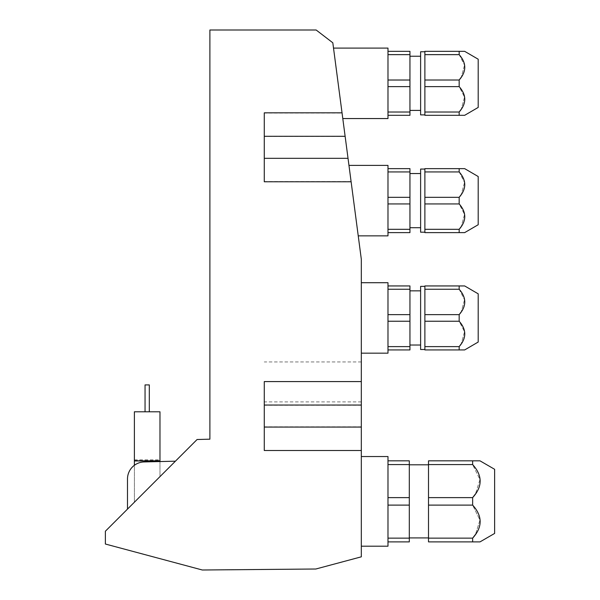 <?xml version="1.0" encoding="UTF-8"?>
<svg xmlns="http://www.w3.org/2000/svg" width="600" height="600" viewBox="0 0 600 600"><rect width="100%" height="100%" fill="white"/><g stroke="black" fill="none" stroke-linecap="round" stroke-linejoin="round"><path stroke-width="0.45" stroke-dasharray="3 2.25" d="M361.32 450.495L361.32 556.822L315.832 569.01L202.32 570L105.375 544.02L105.375 531.225L197.085 439.515L209.888 439.178L209.888 30L316.147 30L332.82 42.795L361.32 259.282L361.32 450.495L264.278 450.495L264.278 381.608L264.278 450.495M264.278 381.923L264.278 401.895L264.278 381.923M264.278 181.778L264.278 112.837M264.278 450.518L264.278 381.577M264.278 113.108L264.278 181.59L264.278 113.108L342.075 113.108M361.32 381.923L361.32 401.895L361.32 381.923M361.32 501.368L361.32 456.54L361.32 501.368M361.32 317.94L361.32 282.712L361.32 317.94M361.32 546.195L387.982 546.195L387.982 456.54L387.982 501.368L387.982 456.54L361.32 456.54M387.982 353.168L387.982 282.712L387.982 317.94L387.982 282.712L361.32 282.712M387.982 235.86L387.982 165.398L387.982 235.86L387.982 165.398L348.96 165.398M342.795 118.552L387.982 118.552L387.982 48.09L387.982 118.552L387.982 48.09L333.517 48.09M353.595 200.632L348.96 165.398L353.595 200.632M338.153 83.325L333.517 48.09L338.153 83.325M345.142 136.403L264.278 136.403M351.09 181.59L264.278 181.59M361.32 381.608L264.278 381.608M175.425 461.183L144.255 461.933L175.425 461.183L127.493 509.107L175.425 461.183L127.493 509.107L175.425 461.183L144.255 461.933A17.062 17.062 0 0 0 127.493 478.995L127.493 509.107M159.975 461.558L159.975 476.625L134.385 502.215L134.385 411.787L159.975 411.787L159.975 476.625L134.385 502.215L134.385 465.3A17.062 17.062 0 0 1 144.255 461.933A17.062 17.062 0 0 0 127.493 478.995M145.05 411.787L149.31 411.787L145.05 411.787L145.05 384.908L149.31 384.908L149.31 411.787M134.385 459.87L159.975 459.87M134.385 459.998L159.975 459.998M361.32 426.862L264.278 426.862M361.32 405.21L264.278 405.21M348.022 158.273L264.278 158.273M409.95 321.24L409.95 349.935L387.982 349.935L387.982 314.64L409.95 314.64L409.95 289.245L409.95 321.24L387.982 321.24L409.95 321.24L409.95 349.935L387.982 349.935L409.95 349.935L409.95 314.64L409.95 321.24L387.982 321.24L387.982 285.945L387.982 289.245L387.982 285.945L409.95 285.945L387.982 285.945L387.982 314.64L387.982 289.245L409.95 289.245L409.95 285.945L387.982 285.945M387.982 349.935L387.982 321.24L387.982 346.627L409.95 346.627L387.982 346.627L387.982 349.935L387.982 289.245L409.95 289.245L409.95 285.945L409.95 289.245L387.982 289.245M459.173 346.627L459.173 349.935L424.882 349.935L459.173 349.935L459.173 346.627C466.62 338.168 466.62 329.7 459.173 321.24L459.173 314.64C466.62 306.173 466.62 297.712 459.173 289.245L424.882 289.245L424.882 285.945L459.173 285.945L424.882 285.945L424.882 289.245L424.882 285.945L459.173 285.945L459.173 289.245L464.482 299.67L459.173 289.245L424.882 289.245L424.882 314.64L424.882 289.245L424.882 314.64L459.173 314.64L424.882 314.64L424.882 349.935L424.882 346.627L459.173 346.627L424.882 346.627L424.882 314.64L424.882 349.935L459.173 349.935L459.173 346.627L424.882 346.627M464.513 299.865L461.272 311.827L464.513 299.865M409.95 290.85L409.95 345.022L409.95 290.85L409.95 345.022L409.95 290.85L420.615 290.85L420.615 345.022L420.615 290.85M420.615 349.507L420.615 286.373L420.615 349.507L420.615 286.373L424.882 286.373L424.882 349.507L424.882 286.373M424.882 321.24L459.173 321.24L424.882 321.24L459.173 321.24L464.482 331.665L459.173 321.24L459.173 314.64L424.882 314.64M478.2 342.045L478.2 293.827L478.2 342.045L478.2 293.827L464.662 285.945M464.513 331.86L461.272 343.822L464.513 331.86M409.95 203.933L409.95 232.62L387.982 232.62L387.982 197.333L409.95 197.333L409.95 171.938L409.95 203.933L387.982 203.933L409.95 203.933L409.95 232.62L387.982 232.62L409.95 232.62L409.95 197.333L409.95 203.933L387.982 203.933L387.982 168.637L387.982 171.938L387.982 168.637L409.95 168.637L387.982 168.637L387.982 197.333L387.982 171.938L409.95 171.938L409.95 168.637L387.982 168.637M387.982 232.62L387.982 203.933L387.982 229.32L409.95 229.32L387.982 229.32L387.982 232.62L387.982 171.938L409.95 171.938L409.95 168.637L409.95 171.938L387.982 171.938M459.173 229.32L459.173 232.62L424.882 232.62L459.173 232.62L459.173 229.32C466.62 220.86 466.62 212.392 459.173 203.933L459.173 197.333C466.62 188.865 466.62 180.405 459.173 171.938L424.882 171.938L424.882 168.637L459.173 168.637L424.882 168.637L424.882 171.938L424.882 168.637L459.173 168.637L459.173 171.938L464.482 182.363L459.173 171.938L424.882 171.938L424.882 197.333L424.882 171.938L424.882 197.333L459.173 197.333L424.882 197.333L424.882 232.62L424.882 229.32L459.173 229.32L424.882 229.32L424.882 197.333L424.882 232.62L459.173 232.62L459.173 229.32L424.882 229.32M464.513 182.558L461.272 194.52L464.513 182.558M409.95 173.542L409.95 227.715L409.95 173.542L409.95 227.715L409.95 173.542L420.615 173.542L420.615 227.715L420.615 173.542M420.615 232.192L420.615 169.065L420.615 232.192L420.615 169.065L424.882 169.065L424.882 232.192L424.882 169.065M424.882 203.933L459.173 203.933L424.882 203.933L459.173 203.933L464.482 214.358L459.173 203.933L459.173 197.333L424.882 197.333M478.2 224.737L478.2 176.52L478.2 224.737L478.2 176.52L464.662 168.637M464.513 214.553L461.272 226.515L464.513 214.553M409.95 86.625L409.95 115.312L387.982 115.312L387.982 80.025L409.95 80.025L409.95 54.63L409.95 86.625L387.982 86.625L409.95 86.625L409.95 115.312L387.982 115.312L409.95 115.312L409.95 80.025L409.95 86.625L387.982 86.625L387.982 51.33L387.982 54.63L387.982 51.33L409.95 51.33L387.982 51.33L387.982 80.025L387.982 54.63L409.95 54.63L409.95 51.33L387.982 51.33M387.982 115.312L387.982 86.625L387.982 112.012L409.95 112.012L387.982 112.012L387.982 115.312L387.982 54.63L409.95 54.63L409.95 51.33L409.95 54.63L387.982 54.63M459.173 112.012L459.173 115.312L424.882 115.312L459.173 115.312L459.173 112.012C466.62 103.552 466.62 95.085 459.173 86.625L459.173 80.017C466.62 71.558 466.62 63.097 459.173 54.63L424.882 54.63L424.882 51.33L459.173 51.33L424.882 51.33L424.882 54.63L424.882 51.33L459.173 51.33L459.173 54.63L464.482 65.055L459.173 54.63L424.882 54.63L424.882 80.017L424.882 54.63L424.882 80.017L459.173 80.017L424.882 80.017L424.882 115.312L424.882 112.012L459.173 112.012L424.882 112.012L424.882 80.017L424.882 115.312L459.173 115.312L459.173 112.012L424.882 112.012M464.513 65.25L461.272 77.213L464.513 65.25M409.95 56.235L409.95 110.407L409.95 56.235L409.95 110.407L409.95 56.235L420.615 56.235L420.615 110.407L420.615 56.235M420.615 114.885L420.615 51.758L420.615 114.885L420.615 51.758L424.882 51.758L424.882 114.885L424.882 51.758M424.882 86.625L459.173 86.625L424.882 86.625L459.173 86.625L464.482 97.05L459.173 86.625L459.173 80.017L424.882 80.017M478.2 107.43L478.2 59.213L478.2 107.43L478.2 59.213L464.662 51.33M464.513 97.245L461.272 109.208L464.513 97.245M387.982 86.625L387.982 80.025L409.95 80.025L409.95 54.63M459.173 54.63L459.173 51.33L459.173 54.63L424.882 54.63M409.95 112.012L387.982 112.012M409.95 80.025L387.982 80.025M459.173 86.625L459.173 80.017M387.982 203.933L387.982 197.333L409.95 197.333L409.95 171.938M459.173 171.938L459.173 168.637L459.173 171.938L424.882 171.938M409.95 229.32L387.982 229.32M409.95 197.333L387.982 197.333M459.173 203.933L459.173 197.333M387.982 321.24L387.982 314.64L409.95 314.64L409.95 289.245M459.173 289.245L459.173 285.945L459.173 289.245L424.882 289.245M409.95 346.627L387.982 346.627M409.95 314.64L387.982 314.64M459.173 321.24L459.173 314.64M387.982 541.89L387.982 538.148L387.982 541.89L409.312 541.89L409.312 538.148L387.982 538.148L387.982 497.625L409.312 497.625L409.312 464.58L409.312 505.11L387.982 505.11L409.312 505.11L409.312 541.89L387.982 541.89L409.312 541.89L409.312 497.625L409.312 505.11L387.982 505.11L387.982 460.838L387.982 464.58L387.982 460.838L409.312 460.838L387.982 460.838L387.982 497.625L387.982 464.58L409.312 464.58L409.312 460.838L409.312 464.58L387.982 464.58L387.982 541.89L387.982 497.625L409.312 497.625L409.312 460.838M472.643 505.11L428.505 505.11L472.643 505.11L472.643 497.625L472.643 505.11L479.947 520.125L475.478 534.457L479.947 520.125L472.643 505.11L428.505 505.11L428.505 541.89L472.643 541.89L472.643 538.148L472.643 541.89L428.505 541.89L472.643 541.89L472.643 538.148C482.64 527.138 482.64 516.127 472.643 505.11L472.643 497.625C482.64 486.615 482.64 475.597 472.643 464.58L428.505 464.58L428.505 460.838L472.643 460.838L428.505 460.838L428.505 464.58L428.505 460.838M472.643 460.838L472.643 464.58L479.947 479.603L475.478 493.935L479.947 479.603L472.643 464.58L472.643 460.838L472.643 464.58L428.505 464.58L428.505 497.625L428.505 464.58L428.505 497.625L472.643 497.625L428.505 497.625L428.505 538.148L472.643 538.148L428.505 538.148L428.505 541.89L428.505 505.11M409.312 464.805L409.312 537.923L409.312 464.805L409.312 537.923L409.312 464.805L428.505 464.805L428.505 537.923L428.505 464.805M480.007 541.89L494.625 533.43L494.625 469.298L480.007 460.838M387.982 505.11L387.982 538.148L409.312 538.148L387.982 538.148M409.312 505.11L409.312 538.148M409.312 537.923L428.505 537.923M494.625 533.43L494.625 469.298L494.625 533.43M409.312 497.625L387.982 497.625M409.312 464.58L387.982 464.58M472.643 538.148L428.505 538.148M472.643 497.625L428.505 497.625M472.643 464.58L428.505 464.58M361.32 401.895L264.278 401.895M361.32 361.957L264.278 361.957"/><path stroke-width="0.9" d="M105.375 531.225L105.375 544.02L202.32 570L315.832 569.01L361.32 556.822L361.32 450.518L264.278 450.518L264.278 381.577L361.32 381.577L361.32 259.282L351.12 181.778L264.278 181.778L264.278 112.837L342.038 112.837L332.82 42.795L316.147 30L209.888 30L209.888 439.178L197.085 439.515L105.375 531.225M361.32 450.518L361.32 381.577M361.32 456.54L387.982 456.54L387.982 546.195L361.32 546.195M361.32 282.712L387.982 282.712L387.982 353.168L361.32 353.168L387.982 353.168M348.96 165.398L387.982 165.398L387.982 235.86L358.237 235.86L387.982 235.86M333.517 48.09L387.982 48.09L387.982 118.552L342.795 118.552M351.12 181.778L342.038 112.837M175.425 461.183L144.255 461.933A17.062 17.062 0 0 0 127.493 478.995L127.493 509.107M159.975 461.558L159.975 411.787L134.385 411.787L134.385 465.3A17.062 17.062 0 0 0 127.493 478.995M145.05 411.787L145.05 384.908L149.31 384.908L149.31 411.787M134.385 460.95L159.975 460.95M134.385 460.815L159.975 460.815M348.03 158.325L264.278 158.325M345.127 136.29L264.278 136.29M361.32 427.065L264.278 427.065M361.32 405.037L264.278 405.037M459.173 321.24L424.882 321.24L424.882 349.935L464.662 349.935L459.173 349.935L459.173 346.627L461.272 343.822L459.173 346.627C466.62 338.168 466.62 329.7 459.173 321.24L459.173 314.64L461.272 311.827L459.173 314.64L424.882 314.64L424.882 285.945L464.662 285.945L459.173 285.945L464.662 285.945L478.2 293.827L478.2 342.045L464.662 349.935L459.173 349.935L464.662 349.935L478.2 342.045M387.982 349.935L409.95 349.935L409.95 285.945L387.982 285.945M409.95 290.85L420.615 290.85M409.95 345.022L420.615 345.022L409.95 345.022M420.615 349.507L424.882 349.507L420.615 349.507L420.615 286.373L424.882 286.373M424.882 321.24L424.882 314.64M409.95 346.627L387.982 346.627M409.95 314.64L387.982 314.64M409.95 321.24L387.982 321.24M409.95 289.245L387.982 289.245M459.173 346.627L424.882 346.627M459.173 314.64C466.62 306.173 466.62 297.712 459.173 289.245L459.173 285.945L464.662 285.945M459.173 289.245L424.882 289.245M459.173 203.933L424.882 203.933L424.882 232.62L464.662 232.62L459.173 232.62L459.173 229.32L461.272 226.515L459.173 229.32C466.62 220.86 466.62 212.392 459.173 203.933L459.173 197.333L461.272 194.52L459.173 197.333L424.882 197.333L424.882 168.637L464.662 168.637L459.173 168.637L464.662 168.637L478.2 176.52L478.2 224.737L464.662 232.62L459.173 232.62L464.662 232.62L478.2 224.737M387.982 232.62L409.95 232.62L409.95 168.637L387.982 168.637M409.95 173.542L420.615 173.542M409.95 227.715L420.615 227.715L409.95 227.715M420.615 232.192L424.882 232.192L420.615 232.192L420.615 169.065L424.882 169.065M424.882 203.933L424.882 197.333M409.95 229.32L387.982 229.32M409.95 197.333L387.982 197.333M409.95 203.933L387.982 203.933M409.95 171.938L387.982 171.938M459.173 229.32L424.882 229.32M459.173 197.333C466.62 188.865 466.62 180.405 459.173 171.938L459.173 168.637L464.662 168.637M459.173 171.938L424.882 171.938M459.173 86.625L424.882 86.625L424.882 115.312L464.662 115.312L459.173 115.312L459.173 112.012L461.272 109.208L459.173 112.012C466.62 103.552 466.62 95.085 459.173 86.625L459.173 80.017L461.272 77.213L459.173 80.017L424.882 80.017L424.882 51.33L464.662 51.33L459.173 51.33L464.662 51.33L478.2 59.213L478.2 107.43L464.662 115.312L459.173 115.312L464.662 115.312L478.2 107.43M387.982 115.312L409.95 115.312L409.95 51.33L387.982 51.33M409.95 56.235L420.615 56.235M409.95 110.407L420.615 110.407L409.95 110.407M420.615 114.885L424.882 114.885L420.615 114.885L420.615 51.758L424.882 51.758M424.882 86.625L424.882 80.017M409.95 112.012L387.982 112.012M409.95 80.025L387.982 80.025M409.95 86.625L387.982 86.625M409.95 54.63L387.982 54.63M459.173 112.012L424.882 112.012M459.173 80.017C466.62 71.558 466.62 63.097 459.173 54.63L459.173 51.33L464.662 51.33M459.173 54.63L424.882 54.63M472.643 505.11L428.505 505.11L428.505 541.89L480.007 541.89L472.643 541.89L480.007 541.89L472.643 541.89L472.643 538.148L475.478 534.457L472.643 538.148C482.64 527.138 482.64 516.127 472.643 505.11L472.643 497.625L475.478 493.935L472.643 497.625L428.505 497.625L428.505 460.838L480.007 460.838L428.505 460.838M387.982 541.89L409.312 541.89L409.312 460.838L387.982 460.838L409.312 460.838M409.312 464.805L428.505 464.805M409.312 537.923L428.505 537.923M428.505 505.11L428.505 497.625M472.643 497.625C482.64 486.615 482.64 475.597 472.643 464.58L472.643 460.838L480.007 460.838L494.625 469.298L494.625 533.43L480.007 541.89M409.312 538.148L387.982 538.148M409.312 497.625L387.982 497.625M409.312 505.11L387.982 505.11M409.312 464.58L387.982 464.58M472.643 538.148L428.505 538.148M472.643 464.58L428.505 464.58M480.007 460.838L472.643 460.838"/></g></svg>
